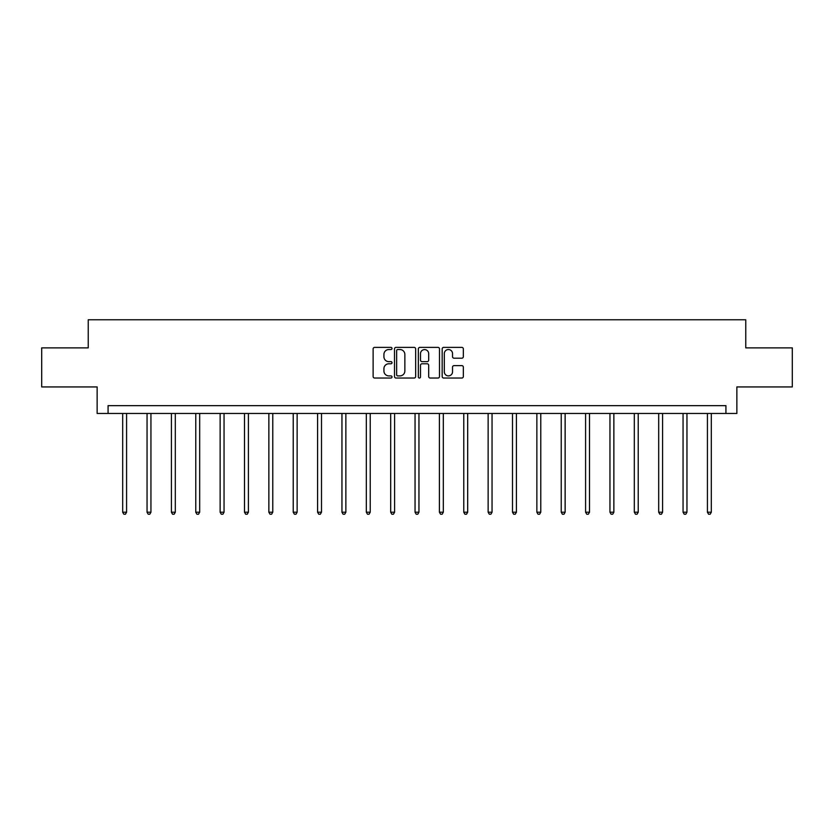 <?xml version="1.0" encoding="UTF-8"?>
<svg xmlns="http://www.w3.org/2000/svg" width="834" height="834" viewBox="0 0 834 834"><rect width="100%" height="100%" fill="white"/><g stroke="black" fill="none" stroke-linecap="round" stroke-linejoin="round"><path stroke-width="1.25" d="M392.011 348.456A1.074 1.074 0 0 0 390.938 347.382L374.654 347.382A1.532 1.532 0 0 0 373.121 348.914L373.121 376.509A1.532 1.532 0 0 0 374.654 378.042L390.938 378.042A1.074 1.074 0 0 0 392.011 376.968A1.074 1.074 0 0 0 390.938 375.894L388.832 375.894A4.91 4.91 0 0 1 383.921 370.994L383.921 368.691A4.91 4.91 0 0 1 388.832 363.78L390.938 363.78A1.074 1.074 0 0 0 392.011 362.717A1.074 1.074 0 0 0 390.938 361.643L388.832 361.643A4.91 4.91 0 0 1 383.921 356.733L383.921 354.429A4.91 4.91 0 0 1 388.832 349.529L390.938 349.529A1.074 1.074 0 0 0 392.011 348.456M461.807 358.193A1.532 1.532 0 0 0 463.339 356.66L463.339 348.914A1.532 1.532 0 0 0 461.807 347.382L443.709 347.382A1.532 1.532 0 0 0 442.176 348.914L442.176 376.509A1.532 1.532 0 0 0 443.709 378.042L461.807 378.042A1.532 1.532 0 0 0 463.339 376.509L463.339 367.158A1.532 1.532 0 0 0 461.807 365.626L454.061 365.626A1.532 1.532 0 0 0 452.528 367.158L452.528 371.797A4.097 4.097 0 0 1 448.431 375.894A4.097 4.097 0 0 1 444.324 371.797L444.324 353.626A4.097 4.097 0 0 1 448.431 349.529A4.097 4.097 0 0 1 452.528 353.626L452.528 356.66A1.532 1.532 0 0 0 454.061 358.193L461.807 358.193M725.924 413.466L736.86 413.466L736.86 386.924L792.3 386.924L792.3 347.872L745.763 347.872L745.763 319.766L88.237 319.766L88.237 347.872L41.7 347.872L41.7 386.924L97.14 386.924L97.14 413.466L725.924 413.466L725.924 405.658L108.076 405.658L108.076 413.466M415.655 348.914A1.532 1.532 0 0 0 414.123 347.382L396.035 347.382A1.532 1.532 0 0 0 394.503 348.914L394.503 376.509A1.532 1.532 0 0 0 396.035 378.042L414.123 378.042A1.532 1.532 0 0 0 415.655 376.509L415.655 348.914M419.877 347.382L437.965 347.382A1.532 1.532 0 0 1 439.497 348.914L439.497 376.509A1.532 1.532 0 0 1 437.965 378.042L430.219 378.042A1.532 1.532 0 0 1 428.686 376.509L428.686 365.313A1.532 1.532 0 0 0 427.154 363.78L422.025 363.78A1.532 1.532 0 0 0 420.492 365.313L420.492 376.968A1.074 1.074 0 0 1 419.419 378.042A1.074 1.074 0 0 1 418.345 376.968L418.345 348.914A1.532 1.532 0 0 1 419.877 347.382M397.724 349.529A1.074 1.074 0 0 0 396.65 350.603L396.65 374.82A1.074 1.074 0 0 0 397.724 375.894L399.945 375.894A4.91 4.91 0 0 0 404.855 370.994L404.855 354.429A4.91 4.91 0 0 0 399.945 349.529L397.724 349.529M428.686 353.71A4.097 4.097 0 0 0 424.589 349.602A4.097 4.097 0 0 0 420.492 353.71L420.492 360.111A1.532 1.532 0 0 0 422.025 361.643L427.154 361.643A1.532 1.532 0 0 0 428.686 360.111L428.686 353.71M122.681 413.466L122.681 512.212L126.58 512.212L126.58 413.466M126.58 512.212L125.413 514.234L123.849 514.234L122.681 512.212M147.045 413.466L147.045 512.212L150.944 512.212L150.944 413.466M150.944 512.212L149.776 514.234L148.212 514.234L147.045 512.212M171.408 413.466L171.408 512.212L175.307 512.212L175.307 413.466M175.307 512.212L174.139 514.234L172.575 514.234L171.408 512.212M195.771 413.466L195.771 512.212L199.68 512.212L199.68 413.466M199.68 512.212L198.502 514.234L196.939 514.234L195.771 512.212M220.134 413.466L220.134 512.212L224.044 512.212L224.044 413.466M224.044 512.212L222.866 514.234L221.302 514.234L220.134 512.212M244.498 413.466L244.498 512.212L248.407 512.212L248.407 413.466M248.407 512.212L247.229 514.234L245.676 514.234L244.498 512.212M268.861 413.466L268.861 512.212L272.77 512.212L272.77 413.466M272.77 512.212L271.592 514.234L270.039 514.234L268.861 512.212M293.224 413.466L293.224 512.212L297.133 512.212L297.133 413.466M297.133 512.212L295.966 514.234L294.402 514.234L293.224 512.212M317.587 413.466L317.587 512.212L321.497 512.212L321.497 413.466M321.497 512.212L320.329 514.234L318.765 514.234L317.587 512.212M341.95 413.466L341.95 512.212L345.86 512.212L345.86 413.466M345.86 512.212L344.692 514.234L343.128 514.234L341.95 512.212M366.324 413.466L366.324 512.212L370.223 512.212L370.223 413.466M370.223 512.212L369.055 514.234L367.492 514.234L366.324 512.212M390.687 413.466L390.687 512.212L394.586 512.212L394.586 413.466M394.586 512.212L393.419 514.234L391.855 514.234L390.687 512.212M415.051 413.466L415.051 512.212L418.949 512.212L418.949 413.466M418.949 512.212L417.782 514.234L416.218 514.234L415.051 512.212M439.414 413.466L439.414 512.212L443.313 512.212L443.313 413.466M443.313 512.212L442.145 514.234L440.581 514.234L439.414 512.212M463.777 413.466L463.777 512.212L467.676 512.212L467.676 413.466M467.676 512.212L466.508 514.234L464.945 514.234L463.777 512.212M488.14 413.466L488.14 512.212L492.05 512.212L492.05 413.466M492.05 512.212L490.872 514.234L489.308 514.234L488.14 512.212M512.503 413.466L512.503 512.212L516.413 512.212L516.413 413.466M516.413 512.212L515.235 514.234L513.671 514.234L512.503 512.212M536.867 413.466L536.867 512.212L540.776 512.212L540.776 413.466M540.776 512.212L539.598 514.234L538.034 514.234L536.867 512.212M561.23 413.466L561.23 512.212L565.139 512.212L565.139 413.466M565.139 512.212L563.961 514.234L562.408 514.234L561.23 512.212M585.593 413.466L585.593 512.212L589.502 512.212L589.502 413.466M589.502 512.212L588.324 514.234L586.771 514.234L585.593 512.212M609.956 413.466L609.956 512.212L613.866 512.212L613.866 413.466M613.866 512.212L612.698 514.234L611.134 514.234L609.956 512.212M634.32 413.466L634.32 512.212L638.229 512.212L638.229 413.466M638.229 512.212L637.061 514.234L635.498 514.234L634.32 512.212M658.693 413.466L658.693 512.212L662.592 512.212L662.592 413.466M662.592 512.212L661.425 514.234L659.861 514.234L658.693 512.212M683.056 413.466L683.056 512.212L686.955 512.212L686.955 413.466M686.955 512.212L685.788 514.234L684.224 514.234L683.056 512.212M707.42 413.466L707.42 512.212L711.319 512.212L711.319 413.466M711.319 512.212L710.151 514.234L708.587 514.234L707.42 512.212"/></g></svg>
